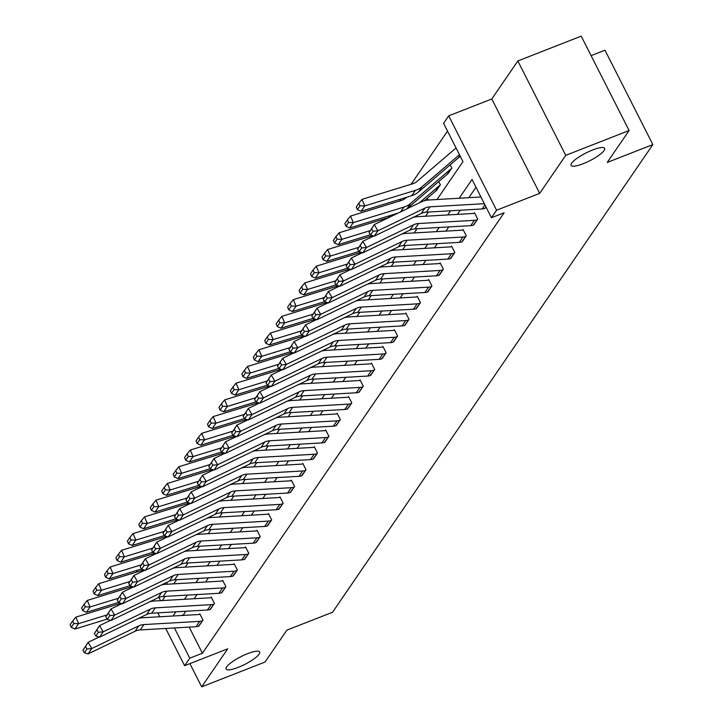 <?xml version="1.0" encoding="UTF-8"?>
<svg xmlns="http://www.w3.org/2000/svg" width="723" height="723" viewBox="0 0 723 723"><rect width="100%" height="100%" fill="white"/><g stroke="black" fill="none" stroke-linecap="round" stroke-linejoin="round"><path stroke-width="1.08" d="M583.181 163.714A18.807 4.329 -26.9 0 1 571.098 165.368A18.807 4.329 -26.9 0 1 592.571 150.004A18.807 4.329 -26.9 0 1 604.645 148.351A18.807 4.329 -26.9 0 1 583.181 163.714M238.183 667.374A18.807 4.329 -26.9 0 1 226.109 669.037A18.807 4.329 -26.9 0 1 247.582 653.664A18.807 4.329 -26.9 0 1 259.656 652.01A18.807 4.329 -26.9 0 1 238.183 667.374M437.017 199.512L462.982 161.609L443.57 123.344L448.703 115.852L496.584 210.23L491.45 217.722L472.038 179.467L459.177 198.238M491.794 98.979L539.683 193.357L565.729 155.337L629.1 130.529L581.211 36.15L517.84 60.958L491.794 98.979L448.703 115.852M591.107 55.644L604.979 50.212L652.86 144.591L332.526 612.264L286.895 630.122L265.034 662.042L201.663 686.85L227.709 648.82L184.609 665.693L165.721 628.459M137.045 571.929L136.728 571.315L137.478 570.23M447.519 131.125L411.116 184.275M401.03 198.988L399.665 200.985M389.589 215.698L388.224 217.695M565.729 155.337L517.84 60.958M189.878 663.633L201.663 686.85M166.543 582.503L167.411 584.22M176.385 567.663L175.933 566.778M187.826 550.953L187.384 550.067M199.277 534.243L198.825 533.357M210.718 517.532L210.276 516.647M222.16 500.822L221.717 499.936M233.61 484.112L233.168 483.226M245.052 467.401L244.609 466.516M256.502 450.691L256.05 449.805M267.944 433.981L267.501 433.095M279.394 417.27L278.942 416.385M290.836 400.56L290.393 399.674M302.286 383.85L301.834 382.964M313.728 367.139L313.285 366.254M325.178 350.429L324.726 349.543M336.62 333.719L336.177 332.833M348.07 317.008L347.618 316.123M359.512 300.298L359.069 299.412M370.962 283.588L370.51 282.702M382.404 266.877L381.961 266.001M393.854 250.167L393.402 249.29M405.296 233.457L404.853 232.58M416.746 216.746L416.294 215.87M428.188 200.036L427.293 198.265M435.852 190.962L440.388 184.817L438.734 181.554M447.293 174.252L451.839 168.107L450.185 164.844M458.744 157.542L460.135 155.996M189.173 627.112L202.422 653.231L504.121 212.77L491.45 217.722M475.987 187.248L468.838 197.686M460.253 210.221L457.388 214.397M448.802 226.932L445.946 231.107M437.361 243.642L434.496 247.817M425.91 260.352L423.054 264.528M414.469 277.063L411.604 281.238M403.018 293.773L400.162 297.948M391.577 310.483L388.712 314.659M380.126 327.194L377.27 331.369M368.685 343.904L365.82 348.079M357.234 360.614L354.378 364.79M345.793 377.325L342.928 381.5M334.342 394.035L331.486 398.21M322.901 410.745L320.036 414.921M311.45 427.456L308.594 431.631M300.009 444.166L297.144 448.341M288.558 460.876L285.702 465.052M277.117 477.587L274.252 481.762M265.666 494.297L262.811 498.472M254.225 511.007L251.36 515.183M242.774 527.718L239.919 531.893M231.333 544.428L228.468 548.603M219.882 561.138L217.027 565.314M208.441 577.849L205.576 582.024M196.99 594.559L194.135 598.734M185.549 611.269L183.235 615.409M198.445 626.254L203.018 620.171L199.783 613.791L199.421 614.333M209.887 609.543L214.469 603.461L211.233 597.081L210.863 597.623M221.337 592.833L225.91 586.751L222.675 580.37L222.313 580.912M232.779 576.123L237.361 570.04L234.125 563.66L233.755 564.202M244.229 559.412L248.802 553.33L245.567 546.95L245.196 547.492M255.671 542.702L260.253 536.62L257.017 530.239L256.647 530.781M267.121 525.992L271.694 519.909L268.459 513.529L268.088 514.071M278.563 509.281L283.145 503.199L279.909 496.818L279.539 497.361M290.013 492.571L294.586 486.489L291.351 480.108L290.98 480.65M301.455 475.861L306.037 469.778L302.801 463.398L302.431 463.94M312.905 459.15L317.478 453.068L314.243 446.687L313.872 447.23M324.347 442.44L328.92 436.358L325.684 429.977L325.323 430.519M335.797 425.73L340.37 419.647L337.135 413.267L336.764 413.809M347.239 409.019L351.812 402.937L348.576 396.556L348.215 397.099M358.689 392.309L363.262 386.227L360.027 379.846L359.656 380.388M370.131 375.599L374.704 369.516L371.468 363.136L371.107 363.678M381.581 358.888L386.154 352.806L382.919 346.425L382.548 346.968M393.023 342.178L397.596 336.096L394.36 329.715L393.999 330.257M404.473 325.467L409.046 319.385L405.811 313.005L405.44 313.547M415.915 308.766L420.488 302.675L417.252 296.294L416.891 296.837M427.365 292.056L431.938 285.965L428.703 279.584L428.332 280.126M438.807 275.346L443.38 269.254L440.144 262.874L439.783 263.416M450.257 258.635L454.83 252.544L451.595 246.163L451.224 246.706M461.699 241.925L466.272 235.834L463.036 229.453L462.675 229.995M473.149 225.215L477.722 219.123L474.487 212.743L474.116 213.285M484.591 208.504L486.019 207.013M539.683 193.357L496.584 210.23M202.422 653.231L189.751 658.192L184.609 665.693M629.1 130.529L607.23 162.449L652.86 144.591M162.314 600.56L165.178 596.385M173.764 583.85L176.62 579.674M185.205 567.139L188.07 562.964M196.656 550.429L199.512 546.254M208.097 533.719L210.962 529.543M219.548 517.008L222.404 512.833M230.989 500.298L233.854 496.123M242.44 483.588L245.296 479.412M253.881 466.877L256.737 462.702M265.323 450.167L268.188 445.992M276.773 433.457L279.629 429.281M288.215 416.746L291.08 412.571M299.665 400.036L302.521 395.861M311.107 383.326L313.972 379.15M322.557 366.615L325.413 362.44M333.999 349.905L336.864 345.73M345.449 333.195L348.305 329.019M356.891 316.484L359.756 312.309M368.341 299.774L371.197 295.599M379.783 283.064L382.648 278.888M391.233 266.353L394.089 262.178M402.675 249.643L405.54 245.468M414.125 232.933L416.981 228.757M425.567 216.222L428.432 212.047M158.915 597.415L160.56 600.659M159.792 616.764L157.813 612.86M174.415 627.962L189.751 658.192M450.592 210.773L447.736 214.948M439.15 227.483L436.285 231.658M427.7 244.193L424.844 248.369M416.258 260.904L413.393 265.079M404.808 277.614L401.952 281.789M393.366 294.324L390.501 298.5M381.916 311.035L379.06 315.21M370.474 327.745L367.609 331.92M359.024 344.455L356.168 348.631M347.582 361.166L344.717 365.341M336.132 377.876L333.276 382.051M324.69 394.586L321.825 398.762M313.24 411.297L310.384 415.472M301.798 428.007L298.933 432.182M290.348 444.717L287.492 448.893M278.906 461.428L276.041 465.603M267.456 478.138L264.6 482.313M256.014 494.848L253.149 499.024M244.564 511.559L241.708 515.734M233.122 528.269L230.257 532.444M221.672 544.979L218.816 549.155M210.23 561.69L207.365 565.865M198.78 578.4L195.924 582.575M187.338 595.11L184.473 599.286M175.888 611.821L173.032 615.996M183.009 614.966L181.654 615.499M198.988 626.064L198.933 626.082A10.285 9.227 -145.6 0 1 195.996 626.714L140.226 629.923A14.695 13.186 34.4 0 0 135.129 631.224L88.098 653.89L91.767 648.531L86.95 649.01L85.477 646.534L82.91 650.284L84.383 652.761L86.95 649.01M199.955 614.116L199.367 614.351A2.937 2.639 34.4 0 1 198.527 614.532L142.756 617.74A22.042 19.774 -145.6 0 0 138.391 618.454M82.91 650.284L88.089 642.349L99.096 637.044M85.477 646.534L88.089 642.349L91.767 648.531L138.798 625.865A14.695 13.186 34.4 0 1 143.895 624.573L199.665 621.364A10.285 9.227 -145.6 0 0 202.603 620.723L202.657 620.705M84.383 652.761L88.098 653.89M120.886 603.289L75.834 617.126L78.608 623.669L106.914 614.966M73.818 623.56L72.707 620.94L70.14 624.69L71.252 627.302L73.818 623.56L78.608 623.669L74.939 629.019L107.149 619.123M74.939 629.019L71.252 627.302M72.707 620.94L75.834 617.126M210.429 609.353L210.375 609.372A10.285 9.227 -145.6 0 1 207.438 610.004L151.667 613.212A14.695 13.186 34.4 0 0 146.57 614.514L99.548 637.18L103.217 631.821L98.391 632.3L96.918 629.823L94.352 633.574L95.825 636.05L98.391 632.3M211.396 597.406L210.809 597.641A2.937 2.639 34.4 0 1 209.968 597.822L154.207 601.03A22.042 19.774 -145.6 0 0 149.842 601.744M94.352 633.574L99.53 625.639L110.547 620.334M96.918 629.823L99.53 625.639L103.217 631.821L150.239 609.155A14.695 13.186 34.4 0 1 155.337 607.862L211.107 604.654A10.285 9.227 -145.6 0 0 214.044 604.012L214.098 603.994M95.825 636.05L99.548 637.18M221.88 592.643L221.825 592.661A10.285 9.227 -145.6 0 1 218.888 593.294L163.118 596.502A14.695 13.186 34.4 0 0 158.021 597.804L110.99 620.47L114.659 615.11L109.842 615.589L108.369 613.113L105.802 616.864L107.275 619.34L109.842 615.589M222.838 580.696L222.259 580.93A2.937 2.639 34.4 0 1 221.419 581.111L165.648 584.32A22.042 19.774 -145.6 0 0 161.283 585.034M105.802 616.864L110.981 608.929L121.988 603.624M108.369 613.113L110.981 608.929L114.659 615.11L161.69 592.444A14.695 13.186 34.4 0 1 166.787 591.152L222.557 587.944A10.285 9.227 -145.6 0 0 225.495 587.302L225.549 587.284M107.275 619.34L110.99 620.47M132.327 586.579L87.284 600.415L90.05 606.959L118.355 598.255M85.26 606.85L84.157 604.229L81.591 607.98L82.693 610.592L85.26 606.85L90.05 606.959L86.38 612.309L118.59 602.413M86.38 612.309L82.693 610.592M84.157 604.229L87.284 600.415M143.778 569.869L98.726 583.705L101.5 590.248L129.806 581.545M96.71 590.14L95.599 587.519L93.032 591.269L94.144 593.881L96.71 590.14L101.5 590.248L97.831 595.598L130.041 585.702M97.831 595.598L94.144 593.881M95.599 587.519L98.726 583.705M233.321 575.933L233.267 575.951A10.285 9.227 -145.6 0 1 230.33 576.583L174.559 579.792A14.695 13.186 34.4 0 0 169.462 581.093L122.44 603.759L126.109 598.4L121.283 598.879L119.81 596.403L117.243 600.153L118.717 602.63L121.283 598.879M234.288 563.985L233.701 564.22A2.937 2.639 34.4 0 1 232.86 564.401L177.099 567.609A22.042 19.774 -145.6 0 0 172.734 568.323M117.243 600.153L122.422 592.218L133.439 586.913M119.81 596.403L122.422 592.218L126.109 598.4L173.131 575.734A14.695 13.186 34.4 0 1 178.229 574.442L233.999 571.233A10.285 9.227 -145.6 0 0 236.936 570.592L236.99 570.574M118.717 602.63L122.44 603.759M244.772 559.222L244.717 559.24A10.285 9.227 -145.6 0 1 241.78 559.873L186.01 563.081A14.695 13.186 34.4 0 0 180.913 564.383L133.882 587.049L137.551 581.69L132.734 582.169L131.261 579.692L128.694 583.443L130.167 585.919L132.734 582.169M245.73 547.275L245.151 547.51A2.937 2.639 34.4 0 1 244.311 547.691L188.54 550.899A22.042 19.774 -145.6 0 0 184.175 551.613M128.694 583.443L133.872 575.508L144.88 570.203M131.261 579.692L133.872 575.508L137.551 581.69L184.573 559.024A14.695 13.186 34.4 0 1 189.679 557.731L245.449 554.523A10.285 9.227 -145.6 0 0 248.387 553.881L248.432 553.863M130.167 585.919L133.882 587.049M256.213 542.512L256.159 542.53A10.285 9.227 -145.6 0 1 253.222 543.163L197.451 546.371A14.695 13.186 34.4 0 0 192.354 547.673L145.332 570.339L149.001 564.979L144.175 565.458L142.702 562.982L140.135 566.733L141.609 569.209L144.175 565.458M257.18 530.565L256.593 530.799A2.937 2.639 34.4 0 1 255.752 530.98L199.991 534.189A22.042 19.774 -145.6 0 0 195.626 534.903M140.135 566.733L145.314 558.798L156.331 553.493M142.702 562.982L145.314 558.798L149.001 564.979L196.023 542.313A14.695 13.186 34.4 0 1 201.121 541.021L256.891 537.813A10.285 9.227 -145.6 0 0 259.828 537.171L259.882 537.153M141.609 569.209L145.332 570.339M155.219 553.158L110.176 566.995L112.942 573.538L141.247 564.835M108.152 573.429L107.049 570.809L104.483 574.559L105.585 577.171L108.152 573.429L112.942 573.538L109.272 578.888L141.482 568.992M109.272 578.888L105.585 577.171M107.049 570.809L110.176 566.995M166.67 536.448L121.618 550.284L124.392 556.827L152.698 548.124M119.602 556.719L118.491 554.098L115.924 557.849L117.036 560.461L119.602 556.719L124.392 556.827L120.723 562.178L152.933 552.282M120.723 562.178L117.036 560.461M118.491 554.098L121.618 550.284M178.111 519.738L133.068 533.574L135.834 540.117L164.139 531.414M131.044 540.009L129.941 537.388L127.375 541.138L128.477 543.75L131.044 540.009L135.834 540.117L132.164 545.467L164.374 535.571M132.164 545.467L128.477 543.75M129.941 537.388L133.068 533.574M267.664 525.802L267.609 525.82A10.285 9.227 -145.6 0 1 264.672 526.452L208.902 529.661A14.695 13.186 34.4 0 0 203.805 530.962L156.774 553.628L160.443 548.269L155.626 548.748L154.153 546.272L151.586 550.022L153.059 552.499L155.626 548.748M268.622 513.854L268.043 514.089A2.937 2.639 34.4 0 1 267.203 514.27L211.432 517.478A22.042 19.774 -145.6 0 0 207.067 518.192M151.586 550.022L156.764 542.087L167.772 536.782M154.153 546.272L156.764 542.087L160.443 548.269L207.465 525.603A14.695 13.186 34.4 0 1 212.571 524.311L268.332 521.102A10.285 9.227 -145.6 0 0 271.279 520.461L271.324 520.443M153.059 552.499L156.774 553.628M189.562 503.027L144.51 516.864L147.284 523.407L175.581 514.704M142.494 523.298L141.383 520.677L138.816 524.428L139.928 527.04L142.494 523.298L147.284 523.407L143.615 528.757L175.825 518.861M143.615 528.757L139.928 527.04M141.383 520.677L144.51 516.864M279.105 509.091L279.051 509.109A10.285 9.227 -145.6 0 1 276.114 509.742L220.343 512.95A14.695 13.186 34.4 0 0 215.246 514.252L168.224 536.918L171.893 531.559L167.067 532.038L165.594 529.561L163.027 533.312L164.501 535.788L167.067 532.038M280.072 497.144L279.485 497.379A2.937 2.639 34.4 0 1 278.644 497.56L222.874 500.768A22.042 19.774 -145.6 0 0 218.518 501.482M163.027 533.312L168.206 525.377L179.223 520.072M165.594 529.561L168.206 525.377L171.893 531.559L218.915 508.893A14.695 13.186 34.4 0 1 224.013 507.6L279.783 504.392A10.285 9.227 -145.6 0 0 282.72 503.75L282.774 503.732M164.501 535.788L168.224 536.918M201.003 486.317L155.96 500.153L158.726 506.696L187.031 497.993M153.936 506.588L152.833 503.967L150.257 507.718L151.369 510.33L153.936 506.588L158.726 506.696L155.056 512.047L187.266 502.151M155.056 512.047L151.369 510.33M152.833 503.967L155.96 500.153M290.547 492.381L290.501 492.399A10.285 9.227 -145.6 0 1 287.564 493.032L231.794 496.24A14.695 13.186 34.4 0 0 226.697 497.541L179.666 520.208L183.335 514.848L178.518 515.327L177.045 512.851L174.478 516.602L175.951 519.078L178.518 515.327M291.514 480.443L290.935 480.668A2.937 2.639 34.4 0 1 290.095 480.849L234.324 484.058A22.042 19.774 -145.6 0 0 229.959 484.772M174.478 516.602L179.656 508.667L190.664 503.362M177.045 512.851L179.656 508.667L183.335 514.848L230.357 492.182A14.695 13.186 34.4 0 1 235.463 490.89L291.224 487.682A10.285 9.227 -145.6 0 0 294.171 487.04L294.216 487.022M175.951 519.078L179.666 520.208M212.445 469.607L167.402 483.443L170.176 489.986L198.473 481.283M165.386 489.878L164.275 487.257L161.708 491.007L162.82 493.619L165.386 489.878L170.176 489.986L166.507 495.336L198.717 485.44M166.507 495.336L162.82 493.619M164.275 487.257L167.402 483.443M301.997 475.671L301.943 475.689A10.285 9.227 -145.6 0 1 299.006 476.321L243.235 479.53A14.695 13.186 34.4 0 0 238.138 480.831L191.116 503.497L194.785 498.138L189.959 498.617L188.486 496.141L185.919 499.891L187.393 502.368L189.959 498.617M302.964 463.732L302.377 463.958A2.937 2.639 34.4 0 1 301.536 464.139L245.766 467.347A22.042 19.774 -145.6 0 0 241.41 468.061M185.919 499.891L191.098 491.956L202.115 486.651M188.486 496.141L191.098 491.956L194.785 498.138L241.807 475.472A14.695 13.186 34.4 0 1 246.905 474.18L302.675 470.971A10.285 9.227 -145.6 0 0 305.612 470.33L305.666 470.312M187.393 502.368L191.116 503.497M223.895 452.896L178.852 466.733L181.618 473.276L209.923 464.573M176.828 473.167L175.725 470.546L173.149 474.297L174.261 476.909L176.828 473.167L181.618 473.276L177.948 478.626L210.158 468.73M177.948 478.626L174.261 476.909M175.725 470.546L178.852 466.733M313.439 458.96L313.393 458.978A10.285 9.227 -145.6 0 1 310.456 459.611L254.686 462.819A14.695 13.186 34.4 0 0 249.58 464.121L202.557 486.787L206.227 481.428L201.41 481.907L199.937 479.43L197.37 483.181L198.843 485.657L201.41 481.907M314.406 447.022L313.827 447.248A2.937 2.639 34.4 0 1 312.987 447.429L257.216 450.637A22.042 19.774 -145.6 0 0 252.851 451.351M197.37 483.181L202.548 475.246L213.556 469.941M199.937 479.43L202.548 475.246L206.227 481.428L253.249 458.762A14.695 13.186 34.4 0 1 258.355 457.469L314.116 454.261A10.285 9.227 -145.6 0 0 317.063 453.619L317.108 453.601M198.843 485.657L202.557 486.787M235.337 436.186L190.294 450.022L193.068 456.565L221.365 447.862M188.278 456.457L187.167 453.836L184.6 457.587L185.712 460.199L188.278 456.457L193.068 456.565L189.399 461.925L221.609 452.02M189.399 461.925L185.712 460.199M187.167 453.836L190.294 450.022M324.889 442.25L324.835 442.268A10.285 9.227 -145.6 0 1 321.898 442.901L266.127 446.109A14.695 13.186 34.4 0 0 261.03 447.41L214.008 470.077L217.677 464.717L212.851 465.196L211.378 462.72L208.811 466.471L210.285 468.947L212.851 465.196M325.856 430.312L325.269 430.537A2.937 2.639 34.4 0 1 324.428 430.718L268.658 433.927A22.042 19.774 -145.6 0 0 264.302 434.64M208.811 466.471L213.99 458.536L225.007 453.231M211.378 462.72L213.99 458.536L217.677 464.717L264.699 442.051A14.695 13.186 34.4 0 1 269.796 440.759L325.567 437.551A10.285 9.227 -145.6 0 0 328.504 436.909L328.558 436.891M210.285 468.947L214.008 470.077M246.787 419.476L201.744 433.312L204.51 439.855L232.815 431.152M199.72 439.747L198.617 437.126L196.041 440.876L197.153 443.488L199.72 439.747L204.51 439.855L200.84 445.214L233.05 435.309M200.84 445.214L197.153 443.488M198.617 437.126L201.744 433.312M336.331 425.54L336.285 425.558A10.285 9.227 -145.6 0 1 333.339 426.19L277.578 429.399A14.695 13.186 34.4 0 0 272.472 430.7L225.449 453.366L229.119 448.007L224.302 448.486L222.829 446.01L220.262 449.76L221.735 452.236L224.302 448.486M337.298 413.601L336.719 413.827A2.937 2.639 34.4 0 1 335.879 414.008L280.108 417.216A22.042 19.774 -145.6 0 0 275.743 417.93M220.262 449.76L225.44 441.825L236.448 436.52M222.829 446.01L225.44 441.825L229.119 448.007L276.141 425.341A14.695 13.186 34.4 0 1 281.238 424.049L337.008 420.84A10.285 9.227 -145.6 0 0 339.955 420.199L340 420.18M221.735 452.236L225.449 453.366M258.228 402.765L213.186 416.602L215.96 423.145L244.257 414.451M211.17 423.036L210.059 420.415L207.492 424.166L208.604 426.778L211.17 423.036L215.96 423.145L212.291 428.504L244.501 418.599M212.291 428.504L208.604 426.778M210.059 420.415L213.186 416.602M347.781 408.829L347.727 408.847A10.285 9.227 -145.6 0 1 344.79 409.48L289.019 412.688A14.695 13.186 34.4 0 0 283.922 413.99L236.9 436.656L240.569 431.297L235.743 431.776L234.27 429.299L231.703 433.05L233.177 435.526L235.743 431.776M348.748 396.891L348.161 397.117A2.937 2.639 34.4 0 1 347.32 397.298L291.55 400.506A22.042 19.774 -145.6 0 0 287.194 401.22M231.703 433.05L236.882 425.115L247.899 419.81M234.27 429.299L236.882 425.115L240.569 431.297L287.591 408.631A14.695 13.186 34.4 0 1 292.688 407.338L348.459 404.13A10.285 9.227 -145.6 0 0 351.396 403.488L351.45 403.47M233.177 435.526L236.9 436.656M269.679 386.055L224.636 399.891L227.402 406.434L255.707 397.74M222.612 406.326L221.509 403.705L218.933 407.456L220.045 410.068L222.612 406.326L227.402 406.434L223.732 411.794L255.942 401.889M223.732 411.794L220.045 410.068M221.509 403.705L224.636 399.891M359.223 392.119L359.177 392.137A10.285 9.227 -145.6 0 1 356.231 392.77L300.47 395.978A14.695 13.186 34.4 0 0 295.364 397.279L248.341 419.946L252.011 414.586L247.194 415.065L245.721 412.589L243.154 416.34L244.627 418.816L247.194 415.065M360.19 380.181L359.611 380.406A2.937 2.639 34.4 0 1 358.771 380.587L303 383.796A22.042 19.774 -145.6 0 0 298.635 384.509M243.154 416.34L248.332 408.405L259.34 403.1M245.721 412.589L248.332 408.405L252.011 414.586L299.033 391.929A14.695 13.186 34.4 0 1 304.13 390.628L359.9 387.42A10.285 9.227 -145.6 0 0 362.847 386.778L362.892 386.76M244.627 418.816L248.341 419.946M281.12 369.345L236.078 383.181L238.852 389.724L267.149 381.03M234.062 389.616L232.951 386.995L230.384 390.745L231.487 393.357L234.062 389.616L238.852 389.724L235.183 395.083L267.393 385.178M235.183 395.083L231.487 393.357M232.951 386.995L236.078 383.181M370.673 375.409L370.619 375.427A10.285 9.227 -145.6 0 1 367.682 376.059L311.911 379.277A14.695 13.186 34.4 0 0 306.814 380.569L259.792 403.235L263.461 397.876L258.635 398.355L257.162 395.879L254.595 399.629L256.069 402.105L258.635 398.355M371.64 363.47L371.053 363.696A2.937 2.639 34.4 0 1 370.212 363.877L314.442 367.085A22.042 19.774 -145.6 0 0 310.086 367.799M254.595 399.629L259.774 391.694L270.791 386.389M257.162 395.879L259.774 391.694L263.461 397.876L310.483 375.219A14.695 13.186 34.4 0 1 315.58 373.918L371.351 370.709A10.285 9.227 -145.6 0 0 374.288 370.068L374.342 370.049M256.069 402.105L259.792 403.235M292.571 352.634L247.528 366.471L250.294 373.014L278.599 364.32M245.504 372.905L244.401 370.284L241.825 374.035L242.937 376.647L245.504 372.905L250.294 373.014L246.624 378.373L278.834 368.468M246.624 378.373L242.937 376.647M244.401 370.284L247.528 366.471M382.115 358.698L382.069 358.716A10.285 9.227 -145.6 0 1 379.123 359.349L323.362 362.566A14.695 13.186 34.4 0 0 318.256 363.859L271.233 386.525L274.903 381.166L270.086 381.645L268.613 379.168L266.037 382.919L267.519 385.395L270.086 381.645M383.082 346.76L382.503 346.986A2.937 2.639 34.4 0 1 381.663 347.167L325.892 350.375A22.042 19.774 -145.6 0 0 321.527 351.089M266.037 382.919L271.215 374.984L282.232 369.679M268.613 379.168L271.215 374.984L274.903 381.166L321.925 358.509A14.695 13.186 34.4 0 1 327.022 357.207L382.792 353.999A10.285 9.227 -145.6 0 0 385.739 353.357L385.784 353.339M267.519 385.395L271.233 386.525M304.012 335.924L258.97 349.76L261.744 356.303L290.04 347.609M256.954 356.195L255.843 353.574L253.276 357.325L254.379 359.937L256.954 356.195L261.744 356.303L258.075 361.663L290.284 351.758M258.075 361.663L254.379 359.937M255.843 353.574L258.97 349.76M393.565 341.988L393.511 342.006A10.285 9.227 -145.6 0 1 390.574 342.639L334.803 345.856A14.695 13.186 34.4 0 0 329.706 347.148L282.684 369.815L286.353 364.455L281.527 364.934L280.054 362.458L277.487 366.209L278.961 368.685L281.527 364.934M394.532 330.05L393.945 330.275A2.937 2.639 34.4 0 1 393.104 330.456L337.334 333.665A22.042 19.774 -145.6 0 0 332.978 334.378M277.487 366.209L282.666 358.283L293.683 352.969M280.054 362.458L282.666 358.283L286.353 364.455L333.375 341.798A14.695 13.186 34.4 0 1 338.472 340.497L394.243 337.289A10.285 9.227 -145.6 0 0 397.18 336.647L397.234 336.629M278.961 368.685L282.684 369.815M315.463 319.214L270.42 333.05L273.186 339.593L301.491 330.899M268.396 339.485L267.293 336.864L264.717 340.614L265.829 343.226L268.396 339.485L273.186 339.593L269.516 344.952L301.726 335.047M269.516 344.952L265.829 343.226M267.293 336.864L270.42 333.05M405.007 325.278L404.961 325.296A10.285 9.227 -145.6 0 1 402.015 325.928L346.245 329.146A14.695 13.186 34.4 0 0 341.148 330.438L294.125 353.104L297.795 347.745L292.978 348.224L291.505 345.748L288.929 349.498L290.411 351.974L292.978 348.224M405.974 313.339L405.395 313.565A2.937 2.639 34.4 0 1 404.555 313.746L348.784 316.954A22.042 19.774 -145.6 0 0 344.419 317.668M288.929 349.498L294.107 341.572L305.124 336.258M291.505 345.748L294.107 341.572L297.795 347.745L344.817 325.088A14.695 13.186 34.4 0 1 349.914 323.787L405.684 320.578A10.285 9.227 -145.6 0 0 408.631 319.937L408.676 319.918M290.411 351.974L294.125 353.104M326.904 302.503L281.862 316.34L284.636 322.883L312.932 314.189M279.846 322.774L278.735 320.153L276.168 323.904L277.271 326.516L279.846 322.774L284.636 322.883L280.967 328.242L313.167 318.337M280.967 328.242L277.271 326.516M278.735 320.153L281.862 316.34M416.457 308.567L416.403 308.585A10.285 9.227 -145.6 0 1 413.466 309.218L357.695 312.435A14.695 13.186 34.4 0 0 352.598 313.728L305.576 336.394L309.245 331.035L304.419 331.514L302.946 329.037L300.379 332.788L301.853 335.264L304.419 331.514M417.424 296.629L416.837 296.855A2.937 2.639 34.4 0 1 415.996 297.036L360.226 300.244A22.042 19.774 -145.6 0 0 355.87 300.958M300.379 332.788L305.558 324.862L316.575 319.548M302.946 329.037L305.558 324.862L309.245 331.035L356.267 308.378A14.695 13.186 34.4 0 1 361.364 307.076L417.135 303.868A10.285 9.227 -145.6 0 0 420.072 303.226L420.126 303.208M301.853 335.264L305.576 336.394M338.355 285.793L293.312 299.629L296.078 306.172L324.383 297.478M291.288 306.064L290.176 303.443L287.609 307.194L288.721 309.806L291.288 306.064L296.078 306.172L292.408 311.532L324.618 301.627M292.408 311.532L288.721 309.806M290.176 303.443L293.312 299.629M427.899 291.857L427.853 291.875A10.285 9.227 -145.6 0 1 424.907 292.508L369.137 295.725A14.695 13.186 34.4 0 0 364.04 297.017L317.017 319.683L320.687 314.324L315.87 314.803L314.397 312.327L311.821 316.078L313.294 318.554L315.87 314.803M428.866 279.918L428.287 280.144A2.937 2.639 34.4 0 1 427.447 280.325L371.676 283.533A22.042 19.774 -145.6 0 0 367.311 284.247M311.821 316.078L316.999 308.152L328.016 302.838M314.397 312.327L316.999 308.152L320.687 314.324L367.709 291.667A14.695 13.186 34.4 0 1 372.806 290.366L428.576 287.158A10.285 9.227 -145.6 0 0 431.523 286.516L431.568 286.498M313.294 318.554L317.017 319.683M349.796 269.083L304.754 282.919L307.519 289.462L335.824 280.768M302.738 289.354L301.627 286.733L299.06 290.483L300.162 293.095L302.738 289.354L307.519 289.462L303.859 294.821L336.059 284.916M303.859 294.821L300.162 293.095M301.627 286.733L304.754 282.919M439.349 275.147L439.295 275.165A10.285 9.227 -145.6 0 1 436.358 275.797L380.587 279.015A14.695 13.186 34.4 0 0 375.49 280.307L328.468 302.973L332.137 297.623L327.311 298.093L325.838 295.617L323.271 299.367L324.744 301.843L327.311 298.093M440.316 263.208L439.729 263.434A2.937 2.639 34.4 0 1 438.888 263.615L383.118 266.823A22.042 19.774 -145.6 0 0 378.762 267.537M323.271 299.367L328.45 291.441L339.467 286.127M325.838 295.617L328.45 291.441L332.137 297.623L379.159 274.957A14.695 13.186 34.4 0 1 384.256 273.656L440.027 270.447A10.285 9.227 -145.6 0 0 442.964 269.806L443.018 269.787M324.744 301.843L328.468 302.973M361.247 252.372L316.204 266.209L318.97 272.752L347.275 264.058M314.18 272.643L313.068 270.022L310.501 273.773L311.613 276.385L314.18 272.643L318.97 272.752L315.3 278.111L347.51 268.206M315.3 278.111L311.613 276.385M313.068 270.022L316.204 266.209M450.791 258.436L450.745 258.454A10.285 9.227 -145.6 0 1 447.799 259.087L392.029 262.304A14.695 13.186 34.4 0 0 386.932 263.597L339.909 286.263L343.579 280.913L338.762 281.383L337.289 278.906L334.713 282.657L336.186 285.133L338.762 281.383M451.758 246.498L451.179 246.724A2.937 2.639 34.4 0 1 450.339 246.905L394.568 250.113A22.042 19.774 -145.6 0 0 390.203 250.827M334.713 282.657L339.891 274.731L350.908 269.417M337.289 278.906L339.891 274.731L343.579 280.913L390.601 258.247A14.695 13.186 34.4 0 1 395.698 256.945L451.468 253.737A10.285 9.227 -145.6 0 0 454.415 253.095L454.46 253.077M336.186 285.133L339.909 286.263M372.688 235.662L327.646 249.498L330.411 256.041L358.716 247.347M325.63 255.933L324.519 253.312L321.952 257.063L323.054 259.674L325.63 255.933L330.411 256.041L326.751 261.401L358.951 251.496M326.751 261.401L323.054 259.674M324.519 253.312L327.646 249.498M462.241 241.726L462.187 241.744A10.285 9.227 -145.6 0 1 459.25 242.377L403.479 245.594A14.695 13.186 34.4 0 0 398.382 246.886L351.36 269.552L355.029 264.202L350.203 264.672L348.73 262.196L346.163 265.947L347.636 268.423L350.203 264.672M463.208 229.787L462.621 230.013A2.937 2.639 34.4 0 1 461.78 230.194L406.01 233.402A22.042 19.774 -145.6 0 0 401.654 234.116M346.163 265.947L351.342 258.021L362.359 252.707M348.73 262.196L351.342 258.021L355.029 264.202L402.051 241.536A14.695 13.186 34.4 0 1 407.148 240.235L462.919 237.027A10.285 9.227 -145.6 0 0 465.856 236.385L465.91 236.367M347.636 268.423L351.36 269.552M395.138 213.999L394.225 214.767A14.695 13.186 -145.6 0 1 393.655 215.237M389.137 217.415L339.087 232.788L341.862 239.331L370.167 230.637M419.376 202.838L439.259 185.802A2.937 2.639 -145.6 0 1 439.973 185.377L440.027 185.35M436.358 190.709L436.303 190.727A2.937 2.639 -145.6 0 0 435.589 191.152L424.41 200.732M337.072 239.223L335.96 236.602L333.393 240.352L334.505 242.964L337.072 239.223L341.862 239.331L338.192 244.69L370.402 234.785M338.192 244.69L334.505 242.964M335.96 236.602L339.087 232.788M473.682 225.016L473.637 225.034A10.285 9.227 -145.6 0 1 470.691 225.666L414.921 228.884A14.695 13.186 34.4 0 0 409.824 230.176L362.801 252.842L366.471 247.492L361.654 247.962L360.181 245.486L357.605 249.236L359.078 251.712L361.654 247.962M474.65 213.077L474.071 213.303A2.937 2.639 34.4 0 1 473.231 213.484L417.46 216.692A22.042 19.774 -145.6 0 0 413.095 217.406M357.605 249.236L362.783 241.31L373.8 235.996M360.181 245.486L362.783 241.31L366.471 247.492L413.493 224.826A14.695 13.186 34.4 0 1 418.59 223.524L474.36 220.316A10.285 9.227 -145.6 0 0 477.307 219.675L477.352 219.656M359.078 251.712L362.801 252.842M406.579 197.289L405.675 198.057A14.695 13.186 -145.6 0 1 401.166 200.524L350.538 216.078L353.303 222.621L403.94 207.058A22.042 19.774 34.4 0 0 410.7 203.371L450.709 169.092A2.937 2.639 -145.6 0 1 451.423 168.667L451.468 168.64M447.799 173.999L447.754 174.017A2.937 2.639 -145.6 0 0 447.04 174.442L407.031 208.721A22.042 19.774 34.4 0 1 406.859 208.866M348.513 222.512L347.411 219.891L344.844 223.642L345.946 226.254L348.513 222.512L353.303 222.621L349.634 227.98L398.138 213.068M349.634 227.98L345.946 226.254M347.411 219.891L350.538 216.078M485.133 208.305L485.079 208.323A10.285 9.227 -145.6 0 1 482.142 208.956L426.371 212.173A14.695 13.186 34.4 0 0 421.274 213.466L374.252 236.132L377.912 230.782L373.095 231.252L371.622 228.775L369.055 232.526L370.528 235.002L373.095 231.252M369.055 232.526L374.234 224.6L421.256 201.934A22.042 19.774 -145.6 0 1 428.902 199.982L480.931 196.99M371.622 228.775L374.234 224.6L377.912 230.782L424.943 208.116A14.695 13.186 34.4 0 1 430.04 206.814L484.329 203.687M370.528 235.002L374.252 236.132M456.068 147.98L417.117 181.346A14.695 13.186 -145.6 0 1 412.616 183.814L361.979 199.367L364.754 205.91L415.382 190.348A22.042 19.774 34.4 0 0 422.142 186.661L459.466 154.677M459.25 157.289L459.195 157.307A2.937 2.639 -145.6 0 0 458.481 157.731L418.472 192.011A22.042 19.774 34.4 0 1 411.712 195.707L361.084 211.27L357.397 209.553L359.964 205.802L358.852 203.181L356.285 206.932L357.397 209.553M359.964 205.802L364.754 205.91L361.084 211.27M358.852 203.181L361.979 199.367M198.933 626.082L202.603 620.723M140.226 629.923L143.895 624.573M135.129 631.224L138.798 625.865M195.996 626.714L199.665 621.364M210.375 609.372L214.044 604.012M151.667 613.212L155.337 607.862M146.57 614.514L150.239 609.155M207.438 610.004L211.107 604.654M221.825 592.661L225.495 587.302M163.118 596.502L166.787 591.152M158.021 597.804L161.69 592.444M218.888 593.294L222.557 587.944M233.267 575.951L236.936 570.592M174.559 579.792L178.229 574.442M169.462 581.093L173.131 575.734M230.33 576.583L233.999 571.233M244.717 559.24L248.387 553.881M186.01 563.081L189.679 557.731M180.913 564.383L184.573 559.024M241.78 559.873L245.449 554.523M256.159 542.53L259.828 537.171M197.451 546.371L201.121 541.021M192.354 547.673L196.023 542.313M253.222 543.163L256.891 537.813M267.609 525.82L271.279 520.461M208.902 529.661L212.571 524.311M203.805 530.962L207.465 525.603M264.672 526.452L268.332 521.102M279.051 509.109L282.72 503.75M220.343 512.95L224.013 507.6M215.246 514.252L218.915 508.893M276.114 509.742L279.783 504.392M290.501 492.399L294.171 487.04M231.794 496.24L235.463 490.89M226.697 497.541L230.357 492.182M287.564 493.032L291.224 487.682M301.943 475.689L305.612 470.33M243.235 479.53L246.905 474.18M238.138 480.831L241.807 475.472M299.006 476.321L302.675 470.971M313.393 458.978L317.063 453.619M254.686 462.819L258.355 457.469M249.58 464.121L253.249 458.762M310.456 459.611L314.116 454.261M324.835 442.268L328.504 436.909M266.127 446.109L269.796 440.759M261.03 447.41L264.699 442.051M321.898 442.901L325.567 437.551M336.285 425.558L339.955 420.199M277.578 429.399L281.238 424.049M272.472 430.7L276.141 425.341M333.339 426.19L337.008 420.84M347.727 408.847L351.396 403.488M289.019 412.688L292.688 407.338M283.922 413.99L287.591 408.631M344.79 409.48L348.459 404.13M359.177 392.137L362.847 386.778M300.47 395.978L304.13 390.628M295.364 397.279L299.033 391.929M356.231 392.77L359.9 387.42M370.619 375.427L374.288 370.068M311.911 379.277L315.58 373.918M306.814 380.569L310.483 375.219M367.682 376.059L371.351 370.709M382.069 358.716L385.739 353.357M323.362 362.566L327.022 357.207M318.256 363.859L321.925 358.509M379.123 359.349L382.792 353.999M393.511 342.006L397.18 336.647M334.803 345.856L338.472 340.497M329.706 347.148L333.375 341.798M390.574 342.639L394.243 337.289M404.961 325.296L408.631 319.937M346.245 329.146L349.914 323.787M341.148 330.438L344.817 325.088M402.015 325.928L405.684 320.578M416.403 308.585L420.072 303.226M357.695 312.435L361.364 307.076M352.598 313.728L356.267 308.378M413.466 309.218L417.135 303.868M427.853 291.875L431.523 286.516M369.137 295.725L372.806 290.366M364.04 297.017L367.709 291.667M424.907 292.508L428.576 287.158M439.295 275.165L442.964 269.806M380.587 279.015L384.256 273.656M375.49 280.307L379.159 274.957M436.358 275.797L440.027 270.447M450.745 258.454L454.415 253.095M392.029 262.304L395.698 256.945M386.932 263.597L390.601 258.247M447.799 259.087L451.468 253.737M462.187 241.744L465.856 236.385M403.479 245.594L407.148 240.235M398.382 246.886L402.051 241.536M459.25 242.377L462.919 237.027M439.973 185.377L436.303 190.727M439.259 185.802L435.589 191.152M473.637 225.034L477.307 219.675M414.921 228.884L418.59 223.524M409.824 230.176L413.493 224.826M470.691 225.666L474.36 220.316M451.423 168.667L447.754 174.017M403.94 207.058L400.65 211.866M410.7 203.371L407.031 208.721M450.709 169.092L447.04 174.442M485.079 208.323L486.001 206.986M426.371 212.173L430.04 206.814M421.274 213.466L424.943 208.116M482.142 208.956L484.934 204.88M460.117 155.969L459.195 157.307M415.382 190.348L411.712 195.707M422.142 186.661L418.472 192.011M459.936 155.608L458.481 157.731"/></g></svg>
